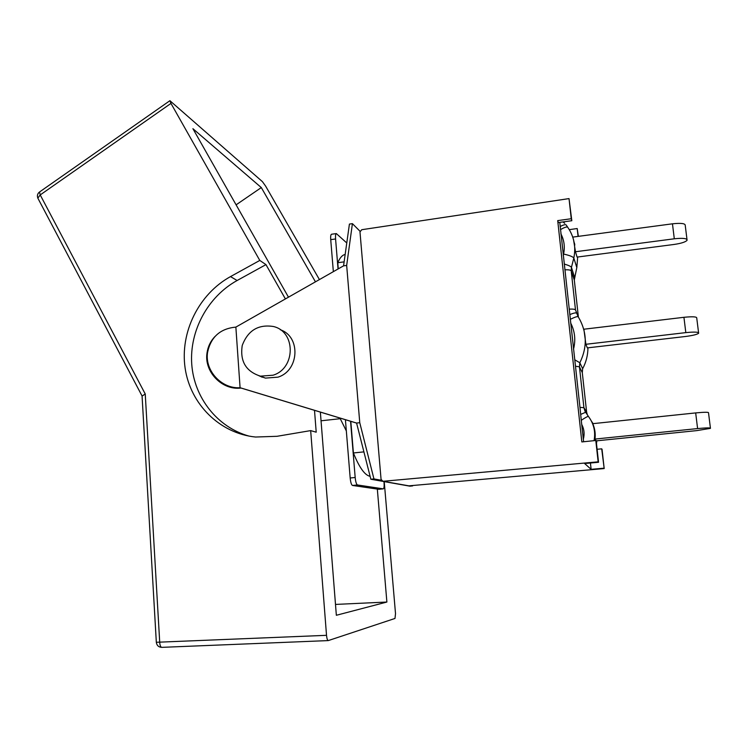 <?xml version="1.0" encoding="UTF-8"?>
<svg xmlns="http://www.w3.org/2000/svg" width="748" height="748" viewBox="0 0 748 748"><rect width="100%" height="100%" fill="white"/><g stroke="black" fill="none" stroke-linecap="round" stroke-linejoin="round"><path stroke-width="1.12" d="M383.967 481.562L384.042 482.516C384.304 486.322 384.042 488.435 383.285 488.855L357.451 484.966C356.394 484.377 355.637 481.88 355.178 477.486L350.56 421.264M338.04 268.99L335.581 238.977C335.356 235.685 335.609 233.881 336.338 233.582L346.773 242.96M345.165 254.46C342.378 254.965 339.91 257.714 337.759 262.716L338.264 268.869M350.803 421.33L353.402 452.97C359.321 467.603 364.884 475.382 370.11 476.308M345.417 419.703L350.176 477.991C350.644 482.376 351.401 484.872 352.476 485.452L378.787 489.286M336.338 233.582L331.514 234.246C330.775 234.554 330.513 236.359 330.728 239.641L333.346 271.664M346.343 430.951L339.929 418.039M412.625 485.508L411.12 485.639M381.33 480.263L373.944 478.926L359.76 422.704L346.67 265.437L352.411 223.652L360.04 231.272M590.434 463.003L591.126 469.333L584.627 463.526L598.55 462.273L596.212 441.077L595.791 440.488L581.832 441.928L557.709 220.604L571.248 218.734L571.818 220.716L569.022 198.594L361.752 229.711L359.984 231.927L381.069 479.403L382.967 481.273L408.885 485.845L382.967 481.273M356.6 423.097L241.108 388.062L239.454 388.193C220.969 389.521 203.98 371.055 207.037 352.822C207.963 346.511 210.599 341.079 214.947 336.525M262.099 377.179L259.659 376.001M359.76 422.704L356.59 423.05L240.08 387.716L235.863 327.1L343.566 265.849L346.67 265.437M259.135 375.87L265.447 378.105L277.929 377.16C299.35 370.756 300.967 336.516 280.313 329.765M363.902 451.876L353.402 452.97M344.127 261.865L337.759 262.716M235.863 327.1C220.295 328.578 210.871 336.965 207.589 352.261C204.522 370.531 221.548 389.044 240.08 387.716L241.108 388.062M352.411 223.652L349.419 224.073L343.566 265.849M356.59 423.05L370.849 479.234L409.904 486.172L412.597 485.91M370.849 479.234L373.944 478.926M273.057 375.206C295.843 368.399 295.937 331.495 273.366 326.502C258.266 324.165 247.897 330.476 242.24 345.454C239.837 361.228 245.905 371.466 260.435 376.16L273.057 375.206M161.97 647.338L161.792 647.357C160.605 647.104 159.913 645.393 159.717 642.251L145.243 393.99L142.073 396.094M38.157 198.716L37.839 198.136L40.214 194.929L170.965 103.411L169.899 100.69L262.436 181.661L265.662 186.177L319.424 279.584M384.22 481.609L395.514 613.631L394.991 618.456L328.279 640.587C327.428 640.307 326.848 638.549 326.521 635.323L156.332 642.28M314.506 410.325L316.208 432.194L310.672 430.605L326.521 635.323M310.672 430.605L277.031 436.299L255.526 437.028C219.706 433.419 190.357 404.144 185.139 368.24C179.81 332.336 198.8 294.067 230.506 276.601L259.79 260.444L265.97 264.614L285.399 298.929M170.965 103.411L259.79 260.444M377.329 489.108L386.884 602.037L336.348 615.277L320.359 412.101M262.23 377.226L259.799 376.029M249.093 436.112C217.331 427.332 194.078 397.637 191.74 364.173C189.384 330.7 207.888 296.629 237.116 280.509L265.97 264.614M288.476 297.18L192.909 128.693L261.304 187.58L315.46 281.837M236.097 204.84L261.304 187.58M386.884 602.037L335.497 604.421M583.608 441.741L581.271 420.311C585.46 417.496 587.844 416.215 588.433 416.458L584.955 411.166L583.926 407.707L579.971 407.37L559.785 222.352M582.617 368.867L582.299 372.728M576.727 267.962L574.305 279.948L578.391 317.04M560.448 229.636C564.703 227.177 567.162 226.438 567.826 227.42C574.109 236.667 576.1 246.877 573.81 258.032L576.82 267.597L577.68 257.013M560.888 233.797C564.179 240.164 565.077 246.915 563.581 254.058C569.434 255.358 572.846 256.676 573.81 258.032L571.444 267.363C570.892 266.391 568.48 265.288 564.226 264.044M570.247 319.387C574.913 317.03 577.587 316.189 578.279 316.862L575.493 309.915L571.201 270.823L571.444 267.363L574.455 276.947M574.716 359.769L579.831 362.752L582.664 368.708C586.142 362.144 587.9 355.178 587.937 347.82M581.271 420.311L579.971 407.37M574.623 243.736L574.127 242.399M575.474 251.739L577.082 257.088L674.013 244.465C681.176 243.418 685.533 242.025 687.085 240.286C687.225 238.388 682.961 237.883 674.303 238.79L575.474 251.739L573.529 239.715M585.89 344.286L587.32 347.895L685.299 336.516C692.555 335.59 697.005 334.506 698.641 333.271C698.856 331.972 694.574 331.757 685.813 332.617L585.89 344.286L583.879 329.214L683.934 317.302L685.813 332.617M594.997 439.067L596.268 440.862L696.837 430.605L710.45 428.361C710.75 427.678 706.458 427.753 697.594 428.576L594.997 439.067C595.642 433.737 594.894 428.604 592.762 423.677L695.677 412.915L697.594 428.576M572.753 237.107L672.461 223.811L674.303 238.79M686.982 239.407L685.243 225.438C685.364 223.446 681.101 222.904 672.461 223.811M698.567 332.673L696.753 318.096C696.958 316.694 692.685 316.432 683.934 317.302M710.413 428.052L708.524 412.84C708.805 412.055 704.523 412.083 695.677 412.915M595.791 440.488L598.148 461.825L383.238 481.273M569.022 198.594L571.248 218.734M569.293 229.664L577.194 228.533L578.073 236.396M557.709 220.604L558.345 222.549L571.818 220.716M601.701 448.828L604.188 468.566L602.047 449.314L601.701 448.828L597.119 449.286M603.86 468.201L591.126 469.333M578.354 236.359L577.194 228.533M604.188 468.566L408.885 485.845M383.21 488.846L378.638 489.295M352.476 485.452L357.451 484.966M355.178 477.486L350.176 477.991M330.728 239.641L335.581 238.977M240.08 387.716L239.454 388.193M145.243 393.99L40.214 194.929L39.513 192.002M230.506 276.601L237.116 280.509M594.043 440.675C595.726 431.783 593.856 423.714 588.433 416.458M581.71 424.378C584.179 429.118 584.721 434.074 583.328 439.226M591.388 421.087L593.089 423.639M596.876 440.796L596.474 443.508M586.638 412.176L587.367 414.888M575.483 366.249L579.438 366.801L582.29 372.616L586.628 412.092L583.926 407.707L579.438 366.801L579.831 362.752C587.545 347.016 587.03 331.719 578.279 316.862M583.636 328.877L584.02 329.69M563.581 254.058L563.244 255.367M574.324 280.107L571.201 270.823C570.743 270.037 568.639 269.691 564.871 269.785M574.361 243.773L574.857 244.914M560.13 226.532C563.74 224.69 565.797 224.222 566.311 225.129L567.657 227.158M569.163 309.102C572.949 308.971 575.053 309.242 575.493 309.915L577.699 315.684M569.742 314.599C573.707 313.01 575.941 312.533 576.456 313.178M570.621 322.902C574.894 331.252 575.857 340.031 573.501 349.223M580.682 414.401L585.609 412.288M383.285 488.855L378.712 489.304M340.256 418.693L321.042 420.797M207.037 352.822L207.589 352.261M265.447 378.105L260.435 376.16M142.055 395.757L156.332 642.354C156.828 645.515 158.641 647.188 161.792 647.357L328.269 640.587M169.871 100.718L39.392 192.086C37.465 193.713 36.951 195.724 37.839 198.136L142.008 395.879M564.721 223.297L562.926 221.932"/></g></svg>

